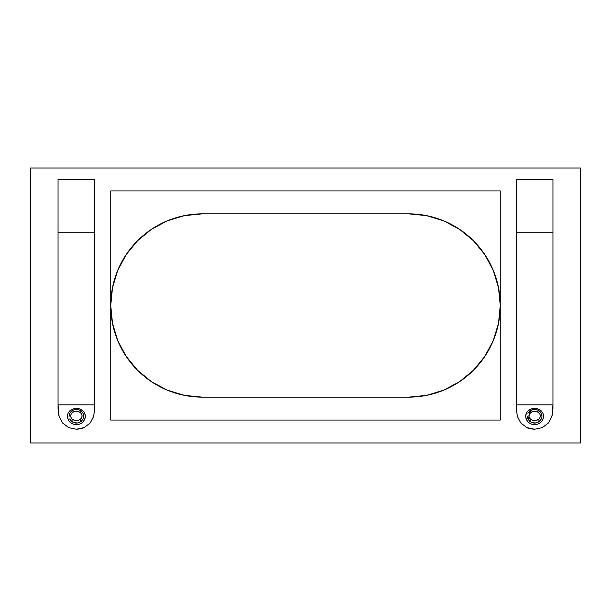 <?xml version="1.0" encoding="UTF-8"?>
<svg xmlns="http://www.w3.org/2000/svg" width="611" height="611" viewBox="0 0 611 611"><rect width="100%" height="100%" fill="white"/><g stroke="black" fill="none" stroke-linecap="round" stroke-linejoin="round"><path stroke-width="0.92" d="M59.214 416.931L58.045 408.851L58.045 404.841L58.939 416.015L62.482 422.934L68.707 427.631L76.375 429.228L84.028 427.639L90.237 422.98L93.804 416.045L94.705 404.841L58.045 404.841L94.705 404.841L94.705 232.18L58.045 232.18L58.045 404.841L58.045 232.18L94.705 232.18L94.705 179.481L58.045 179.481L58.045 232.18L58.045 179.481L94.705 179.481L94.705 408.851L93.567 416.824M79.59 408.912L82.424 410.302L84.593 412.883L85.326 416.221L84.593 419.673L82.424 422.522L79.59 424.133L76.375 424.691L73.16 424.133L70.326 422.522L68.157 419.681L67.424 416.221L68.157 412.883L70.326 410.302L73.16 408.912L76.375 408.438L79.59 408.912M74.046 409.76L71.464 411.043A2.291 0.741 51.3 0 1 70.326 410.302C74.359 407.835 78.391 407.835 82.424 410.302A2.291 0.741 -51.3 0 1 81.286 411.043L80.14 412.379L81.569 413.914L82.095 415.923L81.576 417.932L80.14 419.474L78.032 420.437L75.795 420.628L72.61 419.474L71.181 417.939L70.655 415.931L71.174 413.922L72.61 412.379L74.718 411.417L76.955 411.226L80.14 412.379C82.714 414.739 82.714 417.107 80.14 419.474L82.424 422.522C78.391 425.393 74.359 425.393 70.326 422.522C66.446 418.191 66.446 414.121 70.326 410.302A2.291 0.741 -128.7 0 0 71.464 411.043L69.654 413.265L69.043 416.442M84.066 427.616L84.028 427.639C82.852 428.403 80.301 428.937 76.375 429.228M69.654 418.947L71.464 421.315L70.326 422.522L71.464 421.315L73.771 422.629L77.704 422.98L81.286 421.315L83.096 418.947L83.707 415.709M83.096 413.265L81.232 411.004M79.491 410.034L76.207 409.431M82.424 422.522L81.286 421.315C84.517 417.748 84.517 414.327 81.286 411.043A2.291 0.741 128.7 0 0 82.424 410.302C86.304 414.143 86.304 418.214 82.424 422.522M69.685 419.001L71.464 421.315C74.748 423.667 78.025 423.667 81.286 421.315L80.14 419.474C77.643 421.032 75.13 421.032 72.61 419.474L71.464 421.315L72.61 419.474C70.036 417.114 70.036 414.747 72.61 412.379C75.107 410.821 77.62 410.821 80.14 412.379L81.286 411.043C78.002 408.912 74.725 408.912 71.464 411.043L72.61 412.379L71.464 411.043M526.972 427.639L534.625 429.228L542.293 427.631L548.518 422.934L552.061 416.015L552.955 404.841L516.295 404.841L517.196 416.045L520.763 422.98L526.972 427.639C528.148 428.403 530.699 428.937 534.625 429.228M531.41 424.133L528.576 422.522L526.407 419.673L525.674 416.221L526.407 412.883L528.576 410.302L531.41 408.912L534.625 408.438L537.84 408.912L540.674 410.302L542.843 412.883L543.576 416.221L542.843 419.681L540.674 422.522L537.84 424.133L534.625 424.691L531.41 424.133M517.433 416.824L516.295 408.851L516.295 179.481L552.955 179.481L552.955 232.18L516.295 232.18L516.295 404.841L552.955 404.841L552.955 179.481L516.295 179.481L516.295 232.18L552.955 232.18L552.955 408.851L551.786 416.931M527.285 416.076L527.904 418.947L529.714 421.315L532.005 422.629L535.954 422.98L539.536 421.315L540.674 422.522C536.641 425.393 532.609 425.393 528.576 422.522L530.86 419.474C528.286 417.107 528.286 414.739 530.86 412.379C533.38 410.821 535.893 410.821 538.39 412.379L539.826 413.922L540.345 415.931L539.818 417.939L538.39 419.474L535.205 420.628L532.968 420.437L530.86 419.474L529.424 417.932L528.905 415.923L529.432 413.914L531.975 411.761L536.282 411.417L538.39 412.379L539.536 411.043A2.291 0.741 128.7 0 0 540.674 410.302C544.554 414.121 544.554 418.191 540.674 422.522L539.536 421.315L541.346 418.947M541.965 416.076L541.346 413.265L539.536 411.043L536.977 409.767M529.714 421.315C532.975 423.667 536.252 423.667 539.536 421.315L538.39 419.474C535.87 421.032 533.357 421.032 530.86 419.474L528.576 422.522C524.696 418.214 524.696 414.143 528.576 410.302C532.609 407.835 536.641 407.835 540.674 410.302A2.291 0.741 -51.3 0 1 539.536 411.043C536.275 408.912 532.998 408.912 529.714 411.043A2.291 0.741 51.3 0 1 528.576 410.302A2.291 0.741 -128.7 0 0 529.714 411.043L527.904 413.257M534.625 409.431L531.494 410.042M529.76 411.012L528.484 419.963M530.86 412.379L529.714 411.043L530.86 412.379M539.536 411.043L538.39 412.379C540.964 414.747 540.964 417.114 538.39 419.474L539.536 421.315C542.767 417.764 542.767 414.342 539.536 411.043M184.514 215.614L167.322 220.823L151.475 229.293L167.322 220.823L184.514 215.614L202.394 213.85L408.606 213.85A91.65 91.65 0 0 1 500.256 305.5A91.65 91.65 0 0 1 408.606 397.15L202.394 397.15A91.65 91.65 0 0 1 110.744 305.5A91.65 91.65 0 0 1 202.394 213.85L408.606 213.85L202.394 213.85M184.545 215.607A91.65 91.65 0 0 0 110.744 305.5L110.744 190.938L500.256 190.938L500.256 420.062L110.744 420.062L110.744 305.5L110.744 420.062L500.256 420.062L500.256 190.938L110.744 190.938L110.744 305.5A91.65 91.65 0 0 0 184.545 395.393M459.525 229.293L443.678 220.823L459.525 229.293L473.41 240.696L484.813 254.581L493.283 270.429L498.492 287.621L500.256 305.5A91.65 91.65 0 0 0 426.455 215.607M440.882 219.723L426.486 215.614L443.678 220.823M426.486 395.386L443.678 390.177L459.525 381.707L443.678 390.177L426.486 395.386L408.606 397.15L202.394 397.15L408.606 397.15M151.475 381.707L167.322 390.177L151.475 381.707L137.59 370.304L126.187 356.419L117.717 340.571L112.508 323.379L110.744 305.5L112.508 287.621L117.717 270.429L126.187 254.581L137.59 240.696L151.475 229.293M170.118 391.277L184.514 395.386L167.322 390.177M580.45 442.975L580.45 168.025L30.55 168.025L30.55 442.975L580.45 442.975L580.45 168.025L30.55 168.025L30.55 442.975L580.45 442.975M426.455 395.393A91.65 91.65 0 0 0 500.256 305.5L498.492 323.379L493.283 340.571L484.813 356.419L473.41 370.304L459.525 381.707M408.606 213.85L426.486 215.614M202.394 397.15L184.514 395.386"/></g></svg>
